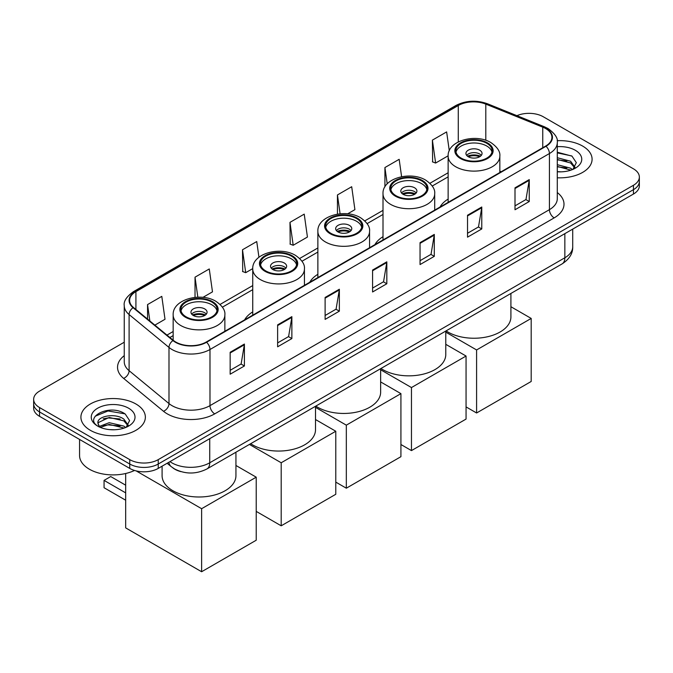 <?xml version="1.0" encoding="UTF-8"?>
<svg xmlns="http://www.w3.org/2000/svg" width="673" height="673" viewBox="0 0 673 673"><rect width="100%" height="100%" fill="white"/><g stroke="black" fill="none" stroke-linecap="round" stroke-linejoin="round"><path stroke-width="1.01" d="M252.737 311.902A35.585 20.543 0 0 0 244.644 319.852M317.866 274.298A35.585 20.543 0 0 0 309.773 282.248M383.004 236.686A35.585 20.543 0 0 0 374.911 244.636M448.134 199.082A35.585 20.543 0 0 0 440.041 207.032M180.911 471.63A20.14 11.626 180 0 1 172.776 467.819M124.253 342.212L39.547 391.114A20.14 11.626 0 0 0 33.65 399.341L33.65 408.107A20.14 11.626 0 0 0 39.547 416.335L129.746 468.408A20.14 11.626 0 0 0 158.231 468.408L633.453 194.043A20.14 11.626 0 0 0 639.35 185.824L639.35 181.441A20.14 11.626 0 0 1 633.453 189.66A20.14 11.626 0 0 0 639.35 181.441L639.35 177.049A20.14 11.626 0 0 0 633.453 168.83L543.254 116.749A20.14 11.626 0 0 0 516.923 115.672M33.65 399.341A20.14 11.626 0 0 0 39.547 407.56L129.746 459.634A20.14 11.626 0 0 0 158.231 459.634L158.231 464.025L633.453 189.66L158.231 464.025A20.14 11.626 0 0 1 129.746 464.025A20.14 11.626 0 0 0 158.231 464.025L158.231 468.408M39.547 407.56L39.547 411.943L129.746 464.025L39.547 411.943A20.14 11.626 0 0 1 33.65 403.724A20.14 11.626 0 0 0 39.547 411.943L39.547 416.335M582.65 146.083A32.228 18.608 0 0 0 557.16 140.699A32.228 18.608 0 0 1 582.65 146.083A32.228 18.608 0 0 1 592.089 159.232A32.228 18.608 0 0 0 582.65 146.083M135.921 403.993A32.228 18.608 0 0 0 100.799 399.964A32.228 18.608 0 0 0 80.911 417.151A32.228 18.608 0 0 0 90.35 430.308A32.228 18.608 0 0 0 125.464 434.346A32.228 18.608 0 0 0 145.36 417.151A32.228 18.608 0 0 0 135.921 403.993A32.228 18.608 0 0 0 100.799 399.964A32.228 18.608 0 0 0 80.911 417.151A32.228 18.608 0 0 0 90.35 430.308A32.228 18.608 0 0 0 125.464 434.346A32.228 18.608 0 0 0 145.36 417.151A32.228 18.608 0 0 0 135.921 403.993M545.626 128.535A21.486 12.4 180 0 1 551.919 137.309A21.486 12.4 180 0 1 545.626 146.075L206.182 342.052A21.486 12.4 180 0 1 173.39 340.395L133.506 307.511A21.486 12.4 180 0 1 129.62 300.394A21.486 12.4 180 0 1 135.912 291.628L458.279 105.51A21.486 12.4 180 0 1 485.797 104.122L542.758 127.147A21.486 12.4 180 0 1 545.626 128.535M546.005 128.316A22.024 12.711 0 0 0 543.061 126.894L486.099 103.869A22.024 12.711 0 0 0 457.901 105.291L135.534 291.401A22.024 12.711 0 0 0 133.069 307.687L172.953 340.572A22.024 12.711 0 0 0 206.561 342.271L546.005 146.293A22.024 12.711 0 0 0 546.005 128.316M230.158 352.273L230.158 374.205L244.4 365.977L244.4 344.054L230.158 352.273M230.158 370.31L241.127 363.984L244.341 344.778A5.367 3.104 -120 0 0 244.4 344.054M241.035 364.034L244.4 365.977M277.629 324.866L277.629 346.797L291.872 338.569L291.872 316.647L277.629 324.866M277.629 342.902L288.599 336.567L291.813 317.37A5.367 3.104 -120 0 0 291.872 316.647M288.507 336.626L291.872 338.569M325.109 297.458L325.109 319.389L339.352 311.162L339.352 289.239L325.109 297.458M325.109 315.494L336.079 309.159L339.293 289.962A5.367 3.104 -120 0 0 339.352 289.239M335.978 309.218L339.352 311.162M515.005 187.826L515.005 209.749L529.247 201.53L529.247 179.598L515.005 187.826M515.005 205.862L525.975 199.528L529.188 180.33A5.367 3.104 -120 0 0 529.247 179.598M525.874 199.578L529.247 201.53M467.525 215.234L467.525 237.157L481.767 228.938L481.767 207.006L467.525 215.234M467.525 233.27L478.495 226.936L481.717 207.738A5.367 3.104 -120 0 0 481.767 207.006M478.402 226.994L481.767 228.938M420.053 242.642L420.053 264.565L434.295 256.346L434.295 234.414L420.053 242.642M420.053 260.678L431.023 254.344L434.236 235.146A5.367 3.104 -120 0 0 434.295 234.414M430.93 254.402L434.295 256.346M372.581 270.05L372.581 291.981L386.824 283.754L386.824 261.831L372.581 270.05M372.581 288.086L383.551 281.751L386.765 262.554A5.367 3.104 -120 0 0 386.824 261.831M383.45 281.81L386.824 283.754M557.286 177.781A32.228 18.608 0 0 0 592.089 159.232A32.228 18.608 0 0 1 557.286 177.781M158.231 459.634L633.453 185.277A20.14 11.626 0 0 0 639.35 177.049M202.935 297.373L212.483 291.863L209.269 268.956L195.027 277.175L195.027 297.382M154.874 325.126L165.011 319.271L161.798 296.364L147.555 304.583L147.555 319.086M347.638 213.837L354.907 209.639L351.693 186.724L337.451 194.951L337.451 214.14M401.604 176.713L399.165 159.316L384.922 167.543L384.922 186.875M449.286 150.786L446.636 131.908L432.394 140.127L432.63 161.924M258.945 257.237L256.741 241.548L242.499 249.767L242.734 271.564M289.979 222.359L293.192 245.266L307.435 237.047L304.221 214.132L289.979 222.359L290.206 244.156M293.192 245.266L289.979 244.063M337.451 194.951L340.092 213.804M384.922 167.543L387.211 183.855M432.394 140.127L435.616 163.043L448.142 155.808M435.616 163.043L432.394 161.84M242.499 249.767L245.712 272.674L252.737 268.62M245.712 272.674L242.499 271.48M195.027 277.175L197.837 297.205M147.555 304.583L149.852 320.987M557.286 171.64L561.29 171.842M557.286 164.683L570.595 168.183L572.37 169.604M557.286 166.416L570.914 170.143M557.286 157.718L570.595 161.226L574.952 167.241M557.286 159.459L570.595 162.967L574.607 167.695M557.286 171.783A21.889 12.636 0 0 0 575.339 168.174A21.889 12.636 0 0 0 575.339 150.298A21.889 12.636 0 0 0 557.286 146.689M572.891 169.394L576.315 162.664L571.983 156.128L557.286 152.216M557.286 152.889L571.68 155.926M557.286 159.854L566.834 161.04M557.286 166.811L566.834 168.006M486.806 143.307A18.129 10.465 0 0 0 467.045 141.044A18.129 10.465 0 0 0 455.857 150.71A18.129 10.465 0 0 0 461.165 158.113A18.129 10.465 0 0 0 480.926 160.376A18.129 10.465 0 0 0 492.114 150.71A18.129 10.465 0 0 0 486.806 143.307M491.955 152.081A18.129 10.465 0 0 0 486.806 146.049A18.129 10.465 0 0 0 468.164 143.542A18.129 10.465 0 0 0 456.016 152.081M446.081 330.88A36.922 21.317 0 0 0 447.873 331.999A36.922 21.317 0 0 0 488.118 336.618A36.922 21.317 0 0 0 510.908 316.924L510.908 293.453M479.681 150.163A8.059 4.652 0 0 0 470.898 149.154A8.059 4.652 0 0 0 465.926 153.452A8.059 4.652 0 0 0 468.29 156.742A8.059 4.652 0 0 0 477.064 157.751A8.059 4.652 0 0 0 482.045 153.452A8.059 4.652 0 0 0 479.681 150.163M481.321 155.37A8.059 4.652 0 0 0 479.681 153.999A8.059 4.652 0 0 0 466.65 155.37M467.474 156.195A10.743 6.2 180 0 1 480.026 155.993L480.026 156.531M468.358 156.775A9.397 5.426 180 0 1 479.05 156.557L480.026 155.993M478.89 157.137L479.05 156.557M476.593 412.986L476.593 349.952L531.19 318.43L531.19 381.473L476.593 412.986L466.061 406.904M476.593 349.952L445.778 332.151M510.908 306.72L531.19 318.43M421.668 180.911A18.129 10.465 0 0 0 401.916 178.648A18.129 10.465 0 0 0 390.727 188.314A18.129 10.465 0 0 0 396.035 195.717A18.129 10.465 0 0 0 415.788 197.988A18.129 10.465 0 0 0 426.976 188.314A18.129 10.465 0 0 0 421.668 180.911M426.825 189.685A18.129 10.465 0 0 0 421.668 183.653A18.129 10.465 0 0 0 403.026 181.146A18.129 10.465 0 0 0 390.878 189.685M380.943 368.484A36.922 21.317 0 0 0 382.744 369.603A36.922 21.317 0 0 0 422.981 374.222A36.922 21.317 0 0 0 445.778 354.528L445.778 331.057M414.551 187.767A8.059 4.652 0 0 0 405.769 186.758A8.059 4.652 0 0 0 400.797 191.056A8.059 4.652 0 0 0 403.152 194.346A8.059 4.652 0 0 0 411.935 195.355A8.059 4.652 0 0 0 416.907 191.056A8.059 4.652 0 0 0 414.551 187.767M416.192 192.974A8.059 4.652 0 0 0 414.551 191.603A8.059 4.652 0 0 0 401.512 192.974M402.345 193.799A10.743 6.2 180 0 1 414.888 193.597L414.888 194.135M403.22 194.388A9.397 5.426 180 0 1 413.92 194.161L414.888 193.597M413.76 194.741L413.92 194.161M411.464 450.599L411.464 387.555L466.061 356.034L466.061 419.077L411.464 450.599L400.923 444.508M411.464 387.555L380.64 369.763M445.778 344.324L466.061 356.034M356.53 218.523A18.129 10.465 0 0 0 336.778 216.252A18.129 10.465 0 0 0 325.589 225.918A18.129 10.465 0 0 0 330.897 233.321A18.129 10.465 0 0 0 350.65 235.592A18.129 10.465 0 0 0 361.847 225.918A18.129 10.465 0 0 0 356.53 218.523M361.687 227.289A18.129 10.465 0 0 0 356.53 221.257A18.129 10.465 0 0 0 337.896 218.75A18.129 10.465 0 0 0 325.749 227.289M315.814 406.097A36.922 21.317 0 0 0 317.606 407.207A36.922 21.317 0 0 0 357.851 411.826A36.922 21.317 0 0 0 380.64 392.132L380.64 368.661M349.413 225.371A8.059 4.652 0 0 0 340.631 224.361A8.059 4.652 0 0 0 335.659 228.66A8.059 4.652 0 0 0 338.023 231.949A8.059 4.652 0 0 0 346.797 232.959A8.059 4.652 0 0 0 351.769 228.66A8.059 4.652 0 0 0 349.413 225.371M351.054 230.578A8.059 4.652 0 0 0 349.413 229.207A8.059 4.652 0 0 0 336.374 230.578M337.207 231.403A10.743 6.2 180 0 1 349.75 231.209L349.75 231.739M338.09 231.992A9.397 5.426 180 0 1 348.782 231.764L349.75 231.209M348.622 232.353L348.782 231.764M346.326 488.203L346.326 425.159L400.923 393.638L400.923 456.681L346.326 488.203L335.785 482.112M346.326 425.159L315.511 407.367M380.64 381.928L400.923 393.638M291.401 256.127A18.129 10.465 0 0 0 271.648 253.856A18.129 10.465 0 0 0 260.451 263.522A18.129 10.465 0 0 0 265.768 270.925A18.129 10.465 0 0 0 285.52 273.196A18.129 10.465 0 0 0 296.709 263.522A18.129 10.465 0 0 0 291.401 256.127M296.549 264.893A18.129 10.465 0 0 0 291.401 258.869A18.129 10.465 0 0 0 272.758 256.354A18.129 10.465 0 0 0 260.611 264.893M250.676 443.7A36.922 21.317 0 0 0 252.468 444.811A36.922 21.317 0 0 0 292.713 449.429A36.922 21.317 0 0 0 315.511 429.736L315.511 406.273M284.275 262.975A8.059 4.652 0 0 0 275.501 261.965A8.059 4.652 0 0 0 270.521 266.264A8.059 4.652 0 0 0 272.885 269.553A8.059 4.652 0 0 0 281.667 270.563A8.059 4.652 0 0 0 286.639 266.264A8.059 4.652 0 0 0 284.275 262.975M285.924 268.182A8.059 4.652 0 0 0 284.275 266.811A8.059 4.652 0 0 0 271.244 268.182M272.069 269.007A10.743 6.2 180 0 1 284.62 268.813L284.62 269.343M272.952 269.595A9.397 5.426 180 0 1 283.653 269.368L284.62 268.813M283.493 269.957L283.653 269.368M281.196 525.806L281.196 462.763L335.785 431.242L335.785 494.285L281.196 525.806L256.22 511.387M281.196 462.763L249.422 444.424M315.511 419.531L335.785 431.242M211.835 302.059A18.129 10.465 0 0 0 192.074 299.796A18.129 10.465 0 0 0 180.886 309.462A18.129 10.465 0 0 0 186.194 316.865A18.129 10.465 0 0 0 205.955 319.128A18.129 10.465 0 0 0 217.143 309.462A18.129 10.465 0 0 0 211.835 302.059M216.984 310.833A18.129 10.465 0 0 0 211.835 304.802A18.129 10.465 0 0 0 193.193 302.295A18.129 10.465 0 0 0 181.045 310.833M162.092 466.187L162.092 475.676A36.922 21.317 0 0 0 172.902 490.752A36.922 21.317 0 0 0 213.148 495.37A36.922 21.317 0 0 0 235.937 475.676L235.937 452.206M204.71 308.915A8.059 4.652 0 0 0 195.936 307.906A8.059 4.652 0 0 0 190.955 312.205A8.059 4.652 0 0 0 193.319 315.494A8.059 4.652 0 0 0 202.102 316.503A8.059 4.652 0 0 0 207.074 312.205A8.059 4.652 0 0 0 204.71 308.915M206.35 314.123A8.059 4.652 0 0 0 204.71 312.752A8.059 4.652 0 0 0 191.679 314.123M192.503 314.947A10.743 6.2 180 0 1 205.055 314.745L205.055 315.284M193.387 315.536A9.397 5.426 180 0 1 204.079 315.309L205.055 314.745M203.927 315.889L204.079 315.309M125.666 500.207L104.063 487.732L104.063 480.387L125.666 492.863M201.622 571.739L201.622 508.704L256.22 477.182L256.22 540.226L201.622 571.739L125.666 527.884L125.666 473.506M201.622 508.704L136.148 470.898M235.937 465.472L256.22 477.182M104.063 480.387L110.717 476.551L125.666 485.183M79.565 439.435L79.565 455.528A33.566 19.382 0 0 0 89.4 469.232A33.566 19.382 0 0 0 134.541 470.452M109.497 429.618L114.553 429.761M99.436 426.404L109.211 422.678L123.866 426.102L125.632 427.523M100.336 427.338L109.211 424.419L124.177 428.062M99.587 427.077L98.022 423.401A15.176 8.757 0 0 0 100.47 427.456M128.223 425.159L123.866 419.144C114.755 412.347 96.02 416.537 98.022 423.401L97.964 422.737M98.056 423.62L98.477 422.484L109.211 417.453L123.866 420.877L127.878 425.614M126.154 427.313L129.586 420.575L125.245 414.046C109.892 403.001 82.602 417.546 98.359 426.472L99.141 426.943M128.61 408.217A21.889 12.636 0 0 0 97.661 408.217A21.889 12.636 0 0 0 97.661 426.085A21.889 12.636 0 0 0 128.61 426.085A21.889 12.636 0 0 0 128.61 408.217M95.162 416.234L108.017 410.967L124.951 413.845M103.188 418.799L108.017 417.925L120.105 418.959M103.188 425.765L108.017 424.89L120.105 425.925M169.958 461.636A26.853 15.504 0 0 0 171.766 462.788A26.853 15.504 0 0 0 209.74 462.788L564.849 257.767A26.853 15.504 0 0 0 572.715 246.806C572.916 253.469 569.366 259.172 562.073 263.917L206.964 468.938A13.426 7.756 60 0 0 209.74 462.788L209.74 438.67M564.849 233.649L564.849 257.767A13.426 7.756 60 0 1 562.073 263.917M168.873 462.267A13.426 8.985 129.5 0 0 171.211 466.633L167.131 463.268M633.453 194.043L633.453 185.277M129.746 468.408L129.746 459.634M557.286 192.554A33.566 19.382 180 0 1 554.165 217.892L214.729 413.861A6.713 3.878 60 0 1 209.984 405.642L549.42 209.665A26.853 15.504 0 0 0 557.286 198.703L557.286 142.567A26.853 15.504 180 0 1 549.42 153.537A6.713 3.878 -120 0 0 546.005 146.293M214.729 413.861A33.566 19.382 180 0 1 167.257 413.861A33.566 19.382 180 0 1 163.497 411.279L123.605 378.386A33.566 19.382 180 0 1 124.253 355.647M172.002 405.642A26.853 15.504 0 0 0 209.984 405.642L209.984 349.506A26.853 15.504 180 0 1 168.99 347.436L129.107 314.552A26.853 15.504 180 0 1 124.253 305.66L124.253 361.788A26.853 15.504 0 0 0 129.107 370.688L168.99 403.573A26.853 15.504 0 0 0 172.002 405.642M557.286 142.567C558.186 138.377 555.099 133.7 548.032 128.535L544.499 126.818A6.713 3.146 112 0 0 543.061 126.894M544.499 126.818L487.538 103.793C476.417 99.856 465.859 100.428 455.873 105.501A6.713 3.878 60 0 1 457.901 105.291M135.534 291.401A6.713 3.878 -120 0 0 133.506 291.619C126.541 296.633 123.453 301.311 124.253 305.66M133.069 307.687A6.713 4.492 129.5 0 0 129.107 314.552L129.107 370.688A6.713 4.492 -50.5 0 1 123.605 378.386M487.538 103.793A6.713 3.146 112 0 0 486.099 103.869M172.953 340.572A6.713 4.492 129.5 0 0 168.99 347.436L168.99 403.573A6.713 4.492 -50.5 0 1 163.497 411.279M206.561 342.271A6.713 3.878 60 0 1 209.984 349.506L549.42 153.537L549.42 209.665A6.713 3.878 60 0 0 554.165 217.892M135.912 291.628L135.912 309.496M542.758 127.147L542.758 147.732M485.797 104.122L485.797 140.295M501.183 171.733L499.837 171.194M458.279 105.51L458.279 141.927M448.134 172.759L429.921 183.283M383.004 210.363L364.783 220.887M317.866 247.967L299.645 258.491M252.737 285.579L220.079 304.423M173.163 331.511L166.963 335.095M372.581 270.748L386.765 262.554M420.053 243.332L434.236 235.146M467.525 215.924L481.717 207.738M515.005 188.516L529.188 180.33M325.109 298.156L339.293 289.962M277.629 325.564L291.813 317.37M230.158 352.972L244.341 344.778M460.458 158.525A19.138 11.046 0 0 0 487.513 158.525A19.138 11.046 0 0 0 487.513 142.895A19.138 11.046 0 0 0 460.458 142.895A19.138 11.046 0 0 0 460.458 158.525M499.837 172.515L499.837 156.195A25.852 14.924 180 0 1 483.879 169.983A25.852 14.924 180 0 1 455.705 166.744A25.852 14.924 180 0 1 448.134 156.195L448.134 202.363M395.32 196.129A19.138 11.046 0 0 0 422.383 196.129A19.138 11.046 0 0 0 422.383 180.507A19.138 11.046 0 0 0 395.32 180.507A19.138 11.046 0 0 0 395.32 196.129M434.699 210.119L434.699 193.799A25.852 14.924 180 0 1 418.741 207.587A25.852 14.924 180 0 1 390.576 204.348A25.852 14.924 180 0 1 383.004 193.799L383.004 239.967M330.182 233.733A19.138 11.046 0 0 0 357.245 233.733A19.138 11.046 0 0 0 357.245 218.111A19.138 11.046 0 0 0 330.182 218.111A19.138 11.046 0 0 0 330.182 233.733M369.561 247.723L369.561 231.403A25.852 14.924 180 0 1 353.611 245.191A25.852 14.924 180 0 1 325.438 241.952A25.852 14.924 180 0 1 317.866 231.403L317.866 277.57M265.053 271.337A19.138 11.046 0 0 0 292.116 271.337A19.138 11.046 0 0 0 292.116 255.715A19.138 11.046 0 0 0 265.053 255.715A19.138 11.046 0 0 0 265.053 271.337M304.432 285.327L304.432 269.007A25.852 14.924 180 0 1 288.473 282.795A25.852 14.924 180 0 1 260.308 279.556A25.852 14.924 180 0 1 252.737 269.007L252.737 315.174M185.487 317.277A19.138 11.046 0 0 0 212.542 317.277A19.138 11.046 0 0 0 212.542 301.655A19.138 11.046 0 0 0 185.487 301.655A19.138 11.046 0 0 0 185.487 317.277M224.866 331.267L224.866 314.947A25.852 14.924 180 0 1 208.908 328.735A25.852 14.924 180 0 1 180.734 325.496A25.852 14.924 180 0 1 173.163 314.947L173.163 340.21M206.964 468.938C196.154 474.364 185.353 474.364 174.543 468.938L171.211 466.633M572.715 246.806L572.715 229.106M455.873 105.501L133.506 291.619M448.134 176.848L432.243 186.026M383.004 214.451L367.105 223.629M317.866 252.055L301.975 261.233M252.737 289.659L222.401 307.174M173.163 335.6L169.882 337.501M499.837 156.195C500.401 151.644 497.414 147.101 490.869 142.567C475.634 133.136 447.242 140.699 448.134 156.195M434.699 193.799C435.263 189.248 432.276 184.705 425.74 180.171C410.496 170.74 382.104 178.303 383.004 193.799M369.561 231.403C370.133 226.851 367.147 222.309 360.602 217.774C345.367 208.344 316.975 215.915 317.866 231.403M304.432 269.007C304.995 264.455 302.009 259.913 295.472 255.378C280.229 245.948 251.837 253.519 252.737 269.007M224.866 314.947C225.43 310.396 222.443 305.853 215.898 301.319C200.663 291.889 172.271 299.451 173.163 314.947"/></g></svg>

